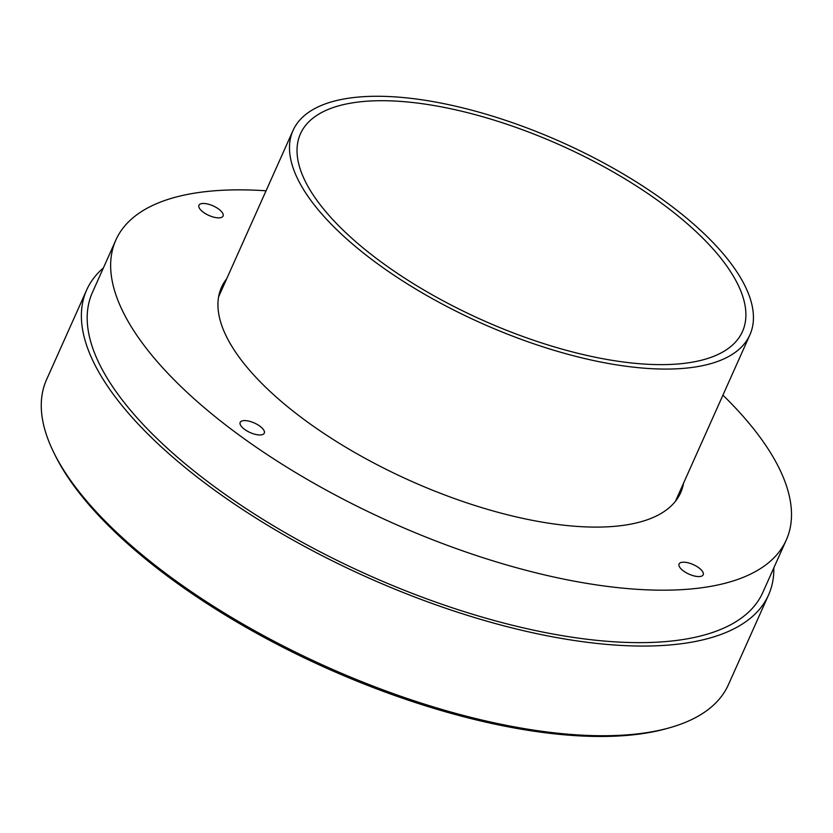 <?xml version="1.0" encoding="UTF-8"?>
<svg xmlns="http://www.w3.org/2000/svg" width="833" height="833" viewBox="0 0 833 833"><rect width="100%" height="100%" fill="white"/><g stroke="black" fill="none" stroke-linecap="round" stroke-linejoin="round"><path stroke-width="1.25" d="M722.919 395.154A367.238 145.254 -155.9 0 1 786.3 539.971L762.841 592.43A367.238 145.254 -155.9 0 1 368.301 575.072A367.238 145.254 -155.9 0 1 92.39 292.518L115.849 240.071A367.238 145.254 -155.9 0 1 266.05 190.799M681.717 562.337A13.203 5.217 -155.9 0 1 696.284 566.148A13.203 5.217 -155.9 0 1 703.198 574.77A13.203 5.217 -155.9 0 1 700.563 576.426A13.203 5.217 -155.9 0 1 686.007 572.615A13.203 5.217 -155.9 0 1 679.093 563.993A13.203 5.217 -155.9 0 1 681.717 562.337M260.042 426.288A13.203 5.217 -155.9 0 1 264.28 433.16A13.203 5.217 -155.9 0 1 244.423 429.255A13.203 5.217 -155.9 0 1 240.185 422.383A13.203 5.217 -155.9 0 1 260.042 426.288M220.433 217.705A13.203 5.217 -155.9 0 1 205.866 213.894A13.203 5.217 -155.9 0 1 198.952 205.272A13.203 5.217 -155.9 0 1 201.576 203.616A13.203 5.217 -155.9 0 1 216.143 207.427A13.203 5.217 -155.9 0 1 223.057 216.049A13.203 5.217 -155.9 0 1 220.433 217.705M683.549 483.161A251.493 99.481 -155.9 0 1 680.655 492.709A251.493 99.481 -155.9 0 1 410.482 480.839A251.493 99.481 -155.9 0 1 221.495 287.333A251.493 99.481 -155.9 0 1 226.691 278.795M786.3 539.971A367.238 145.254 -155.9 0 1 391.76 522.614A367.238 145.254 -155.9 0 1 115.849 240.071M53.812 452.6L55.113 455.234A370.987 146.743 24.1 0 0 326.63 668.212A370.987 146.743 24.1 0 0 666.379 728.667L669.211 727.875A373.486 147.733 -155.9 0 1 327.171 667.014A373.486 147.733 -155.9 0 1 53.812 452.6A373.486 147.733 -155.9 0 1 46.554 379.65L86.674 289.967A373.486 147.733 -155.9 0 1 103.386 267.945M773.826 567.846A373.486 147.733 -155.9 0 1 768.547 594.981L728.427 684.674A373.486 147.733 -155.9 0 1 669.211 727.875M768.547 594.981A373.486 147.733 -155.9 0 1 367.291 577.331A373.486 147.733 -155.9 0 1 86.674 289.967M378.297 259.844A242.111 95.764 -155.9 0 1 300.453 133.811A242.111 95.764 -155.9 0 1 560.567 145.254A242.111 95.764 -155.9 0 1 742.474 331.534A242.111 95.764 -155.9 0 1 378.297 259.844M373.486 260.76A250.244 98.981 -155.9 0 1 293.029 130.489A250.244 98.981 -155.9 0 1 561.879 142.318A250.244 98.981 -155.9 0 1 749.898 334.856A250.244 98.981 -155.9 0 1 373.486 260.76M675.459 501.247L749.898 334.856M218.59 296.881L293.029 130.489"/></g></svg>
